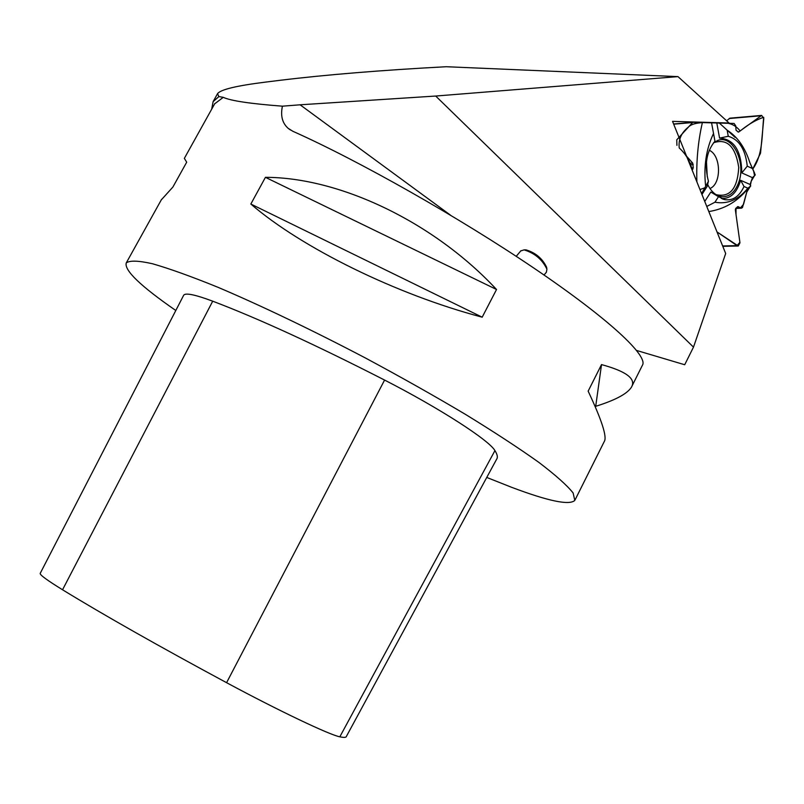 <?xml version="1.0" encoding="UTF-8"?>
<svg xmlns="http://www.w3.org/2000/svg" width="804" height="804" viewBox="0 0 804 804"><rect width="100%" height="100%" fill="white"/><g stroke="black" fill="none" stroke-linecap="round" stroke-linejoin="round"><path stroke-width="1.21" d="M676.908 145.353L676.767 139.795L692.807 122.339L673.611 123.997L692.927 122.339L734.072 123.444L735.7 125.756L736.052 130.278L738.504 132.097L761.659 115.414L763.78 118.53L760.544 153.142L752.705 169.141C763.167 154.589 761.78 135.082 763.72 117.283C756.102 119.786 748.243 124.379 740.132 131.032C735.258 124.57 728.354 121.927 719.429 123.112C713.208 122.871 694.465 120.51 688.194 127.243C681.289 132.791 678.305 139.705 679.239 147.966C685.872 154.006 690.194 161.403 692.174 170.167L693.259 167.765L692.726 163.132L686.556 156.197M741.811 172.9C741.419 150.71 734.012 139.122 719.57 138.117L728.263 136.278C739.097 139.464 745.439 149.423 747.268 166.167L741.811 172.9L752.443 177.654L755.278 174.95L753.639 171.121L754.544 175.644L751.217 181.222L750.132 186.649L746.745 192.176L743.549 204.276L740.504 207.894L736.022 208.115L736.012 214.517L739.891 242.305L737.057 245.642L717.007 231.934L738.293 246.004L739.971 242.848L735.348 209.794L735.72 208.397L737.881 206.598L741.469 208.196L742.494 207.512L747.479 189.382L746.514 190.287L747.851 188.186C738.444 199.804 727.469 204.487 714.937 202.226L706.756 206.447M752.443 177.654L750.092 184.478L750.735 186.015L747.479 189.382M706.475 161.704L707.259 176.8M726.585 120.761L730.032 118.168M713.61 142.7L717.871 140.398C732.665 134.559 746.333 162.669 738.675 182.498C735.137 191.885 729.771 196.648 722.575 196.769C716.434 196.266 711.439 192.136 707.61 184.387M701.611 193.643L708.424 181.262L707.148 186.458L701.942 194.478M699.972 189.563L704.445 187.935M708.816 211.563C723.901 209.181 736.464 202.095 746.514 190.287M704.746 201.452L710.816 192.066L718.495 196.689L714.937 202.226M721.489 198.498C730.575 198.859 736.946 192.799 740.625 180.297L750.092 184.478M716.796 122.992L719.57 138.117M708.424 181.262C704.193 165.001 706.374 151.644 714.947 141.192L711.57 122.841M718.495 196.689L724.776 199.623C732.936 200.849 739.348 196.477 744.022 186.498L747.851 188.186M750.735 186.015L748.504 187.694M740.625 180.297L744.022 186.498M735.017 137.303L719.198 122.932M720.565 124.117L719.53 123.183M711.53 122.62L713.53 133.464C706.203 148.83 703.56 166.227 705.58 185.654M702.314 122.891C698.033 141.594 696.224 161.252 696.877 181.855M725.349 128.55L727.148 130.198L728.263 136.278M714.947 141.192L713.53 133.464M755.278 174.95L749.841 162.599C745.057 147.554 737.499 136.75 727.148 130.198M747.268 166.167L752.082 168.337M450.582 215.221L300.093 104.801L435.698 96.038L693.49 347.127L725.68 253.511L672.556 121.364L729.067 123.012L677.983 76.621L446.18 66.722C381.609 70.179 326.263 74.702 280.114 80.299L266.094 82.038C236.688 85.676 220.507 89.556 217.532 93.686L213.12 101.646L211.673 109.223M300.093 104.801L282.425 106.178C250.235 103.726 230.517 100.771 223.271 97.334L218.889 96.58L217.532 93.686M677.983 76.621L435.698 96.038M693.49 347.127L684.706 364.745L636.657 350.474M282.425 106.178C280.385 115.726 282.294 123.112 288.164 128.338L292.927 131.313C358.855 160.71 459.496 217.693 534.358 268.415C609.412 319.228 648.878 356.383 642.346 365.368L632.014 386.031M214.668 103.827L223.271 97.334M486.742 477.445L511.465 487.244C548.268 501.143 569.383 505.535 574.8 500.43L573.121 492.963C567.111 485.385 555.654 475.174 538.76 462.31C518.781 448.079 494.269 432.049 465.204 414.221C434.07 395.739 400.864 377.026 365.609 358.092C312.414 330.183 260.637 305.399 217.824 287.229C191.211 276.425 169.383 268.586 152.338 263.712C138.368 260.596 129.665 260.335 126.248 262.938C124.107 270.295 140.63 286.144 175.805 310.495M161.272 199.915L172.88 187.061L186.699 162.187L184.347 158.378L214.879 103.435M595.352 407.005L595.704 406.311C615.291 400.181 627.18 393.839 631.381 387.287C636.426 378.955 626.477 371.388 601.523 364.594L588.146 391.146C601.905 420.391 607.271 437.195 604.256 441.537L575.151 499.726M265.431 177.332L250.838 204.035C301.49 247.692 395.99 294.415 482.189 317.188L496.53 289.5C433.768 222.065 339.78 177.382 265.431 177.332L496.53 289.5M40.22 573.342L40.2 573.393C39.758 574.86 47.205 580.317 62.541 589.774C103.977 615.13 158.659 646.104 226.587 682.686C278.827 710.806 329.831 735.027 339.831 736.806C343.921 737.68 346.102 737.559 346.373 736.444L496.651 459.174C497.967 457.355 497.395 454.501 494.932 450.612C489.164 440.27 439.637 408.251 384.583 380.061C315.721 344.846 258.426 318.555 212.708 301.178C195.02 294.586 185.342 292.616 183.664 295.259L183.613 295.359M601.523 364.594L595.704 406.311M250.838 204.035L482.189 317.188M218.889 96.58L213.12 101.646M729.067 123.012L725.731 123.293M520.751 250.918L524.077 249.883C534.72 253.129 542.338 259.561 546.921 269.169L546.398 272.194L544.047 275.018M546.67 267.722L546.579 267.199C542.459 258.556 535.615 252.768 526.037 249.853L524.751 249.873M737.469 206.769L738.454 206.728M735.921 208.216L740.725 208.025M722.635 245.944L737.057 245.642M709.249 150.258C721.208 155.343 721.721 183.865 709.942 188.528M689.43 163.353L692.726 163.132M690.013 164.78L693.189 164.579M691.259 167.885L693.259 167.765M691.772 169.182L692.927 169.101M692.455 122.56L673.682 124.178M760.815 115.786L729.138 118.53M737.951 131.977L738.956 131.896M713.56 142.76C727.077 138.208 735.479 146.428 738.745 167.433C737.479 188.659 729.921 197.734 716.062 194.648M339.831 736.806L494.932 450.612M226.587 682.686L384.583 380.061M62.541 589.774L212.708 301.178M741.318 208.196L735.7 208.427M720.625 196.518L722.575 196.769M722.545 198.96L724.776 199.623M749.841 162.599L754.504 172.9M761.529 115.424L729.851 118.178M738.062 246.004L722.796 246.325M290.515 130.037L288.184 128.359M126.248 262.938L161.614 199.302M40.2 573.393L183.664 295.259M516.218 256.325L520.942 250.707M526.037 249.853L524.077 249.883M546.579 267.199L546.921 269.169"/></g></svg>
